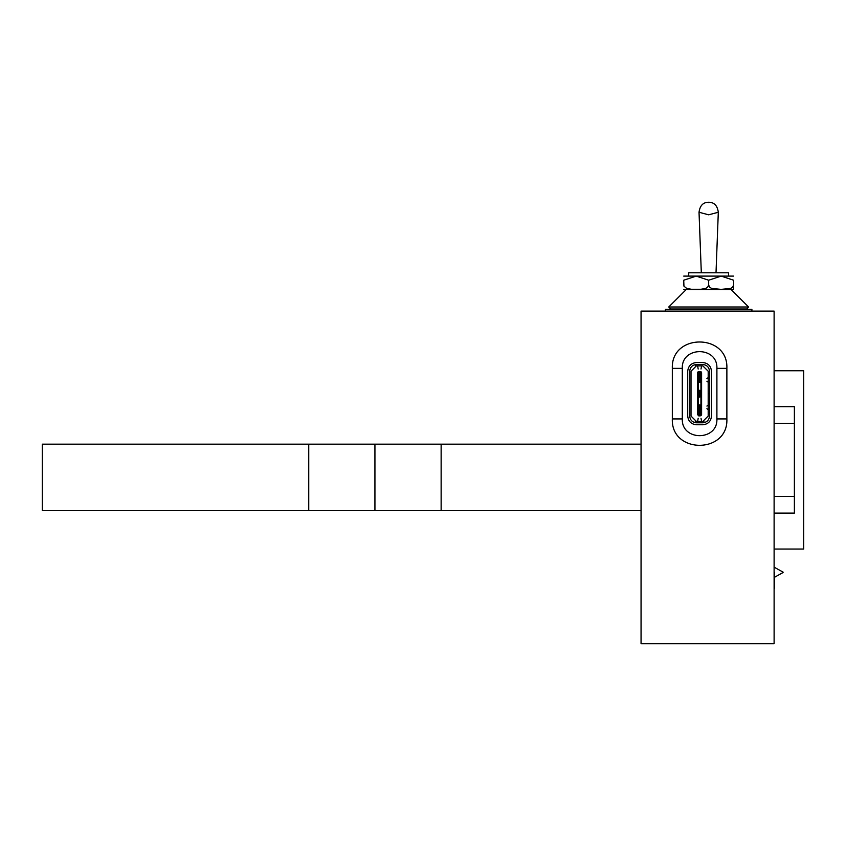 <?xml version="1.0" encoding="UTF-8"?>
<svg xmlns="http://www.w3.org/2000/svg" width="846" height="846" viewBox="0 0 846 846"><rect width="100%" height="100%" fill="white"/><g stroke="black" fill="none" stroke-linecap="round" stroke-linejoin="round"><path stroke-width="1.27" d="M774.428 406.672L794.383 406.672L794.383 513.11L774.428 513.11M794.383 423.307L774.428 423.307M794.383 496.486L774.428 496.486M774.428 572.33L774.428 588.287M783.079 572.129L774.428 567.338M774.428 370.749L803.7 370.749L803.7 549.043L774.428 549.043M774.111 349.451L774.111 588.953M700.932 371.542L698.267 371.542L697.601 372.695L697.601 414.603L698.933 415.936L700.932 415.756L700.932 371.542L701.598 372.695L701.598 414.603L700.932 415.756M698.267 415.756L698.267 371.542M699.272 414.995L699.928 414.995M699.928 372.303L699.272 372.303M699.928 372.367L699.272 372.367L699.272 382.339L699.928 382.339L699.928 372.367M699.928 390.323L699.272 390.323L699.272 396.975L699.928 396.975L699.928 390.323M699.928 404.959L699.272 404.959L699.272 414.942L699.928 414.942L699.928 404.959M695.275 421.319L702.793 421.456L708.187 416.073L708.187 393.686L709.508 393.686L709.508 416.073C709.117 420.145 706.875 422.387 702.793 422.789L703.259 422.767M708.187 394.511L708.187 371.225L702.793 365.842L696.406 365.842L691.013 371.225L691.013 416.073L696.406 421.456M709.508 394.511L709.508 371.235C709.085 367.175 706.844 364.943 702.793 364.51L696.406 364.51C692.356 364.943 690.114 367.175 689.691 371.235L689.691 416.073C690.114 420.124 692.356 422.365 696.406 422.789L702.793 422.789M708.187 405.075L706.907 406.069M706.907 408.703L708.187 409.707M709.508 377.58L709.508 379.917M697.601 421.445L701.598 421.456L697.601 421.445M698.193 418.273L697.601 421.403L701.598 421.403L701.006 418.273M703.259 421.435L703.925 421.329M695.941 422.778L695.275 422.693L695.941 422.778M695.941 365.874L695.275 365.969L695.941 365.874M695.941 364.531L695.275 364.605L695.941 364.531M703.259 364.531L703.925 364.605L703.259 364.531M708.187 393.623L709.508 393.623M698.193 369.036L697.601 365.842L701.598 365.842L701.006 369.036M697.601 365.863L701.598 365.863L697.601 365.863M706.907 381.229L708.187 382.233M708.187 377.591L706.907 378.596M687.713 371.235C688.274 365.99 691.161 363.093 696.406 362.543L702.793 362.543C708.039 363.093 710.926 365.99 711.486 371.235L711.486 416.095C710.947 421.35 708.06 424.237 702.825 424.755L696.406 424.766C691.161 424.206 688.274 421.308 687.713 416.073L687.713 371.235M682.299 418.929L682.299 368.37C681.358 346.067 717.852 346.067 716.9 368.37L716.9 418.929C717.852 441.231 681.358 441.231 682.299 418.929L672.327 418.929C670.825 454.101 728.374 454.101 726.873 418.929L726.873 368.37C728.374 333.197 670.825 333.197 672.327 368.37L672.327 418.929M683.716 289.374L733.609 289.374L733.609 285.102L733.609 289.374M748.583 307.003L668.742 307.003L686.243 289.512L731.092 289.512L748.583 307.003L746.595 309.361M668.742 307.003L670.73 308.991L746.595 308.991M665.421 311.106L665.421 309.361L751.904 309.361L751.904 311.106M683.716 285.102C683.716 291.563 683.716 291.563 683.716 285.102C683.716 291.563 683.716 291.563 683.716 285.102L683.716 280.216L696.195 276.103L708.662 280.216L721.141 276.103L733.609 280.216L733.609 285.102L732.53 287.302L730.616 288.423L721.141 289.374L711.666 288.423L709.741 287.302L708.662 285.102L707.584 287.302L705.67 288.423L700.985 289.269L691.394 289.269L686.709 288.423L683.949 286.17L683.716 280.216C683.716 273.956 683.716 273.956 683.716 280.216C683.716 273.956 683.716 273.956 683.716 280.216M733.609 285.102L733.609 280.216M708.662 285.102L708.662 280.216M683.716 276.103L733.609 276.103M728.618 276.092L728.618 272.772L688.707 272.772L688.707 276.092M641.057 643.743L641.057 311.106L774.111 311.106L774.111 643.743L641.057 643.743M441.136 444.161L441.136 510.688L308.748 510.688L308.748 444.161L374.937 444.161L374.937 510.688L374.937 444.161L641.057 444.161M441.136 510.688L641.057 510.688M308.748 444.161L42.3 444.161L42.3 510.688L308.748 510.688M697.601 365.895L701.598 365.895M697.601 421.435L701.598 421.435M682.299 368.37L672.327 368.37M726.873 418.929L716.9 418.929M726.873 368.37L716.9 368.37M708.662 202.257C703.132 202.257 699.917 205.599 699.029 212.261L708.662 214.81L718.307 212.261C717.408 205.599 714.204 202.257 708.662 202.257L708.662 202.606M774.492 577.279L783.079 572.52M699.029 212.261L701.313 272.772M718.307 212.261L716.012 272.772"/></g></svg>
